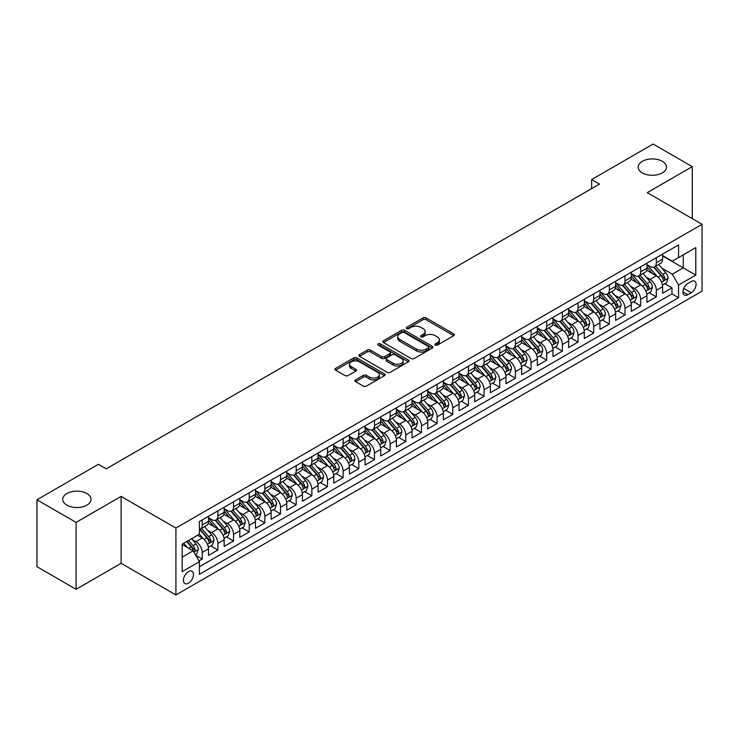 <?xml version="1.0" encoding="UTF-8"?>
<svg xmlns="http://www.w3.org/2000/svg" width="739" height="739" viewBox="0 0 739 739"><rect width="100%" height="100%" fill="white"/><g stroke="black" fill="none" stroke-linecap="round" stroke-linejoin="round"><path stroke-width="1.11" d="M435.271 345.095A1.524 0.878 0 0 0 437.423 345.095L453.755 335.663A2.171 1.256 0 0 0 454.393 334.776A2.171 1.256 0 0 0 453.755 333.889L426.089 317.918A2.171 1.256 0 0 0 423.013 317.918L406.681 327.349A1.524 0.878 0 0 0 406.238 327.968A1.524 0.878 0 0 0 406.681 328.587A1.524 0.878 0 0 0 408.833 328.587L410.949 327.368A6.956 4.018 0 0 1 420.787 327.368L423.087 328.698A6.956 4.018 0 0 1 425.128 331.543A6.956 4.018 0 0 1 423.087 334.379L420.981 335.598A1.524 0.878 0 0 0 420.528 336.217A1.524 0.878 0 0 0 420.981 336.845A1.524 0.878 0 0 0 423.133 336.845L425.239 335.617A6.956 4.018 0 0 1 435.077 335.617L437.386 336.956A6.956 4.018 0 0 1 439.419 339.792A6.956 4.018 0 0 1 437.386 342.628L435.271 343.847A1.524 0.878 0 0 0 434.828 344.476A1.524 0.878 0 0 0 435.271 345.095L435.271 343.847M86.897 493.56A14.17 8.184 0 0 0 71.452 491.786A14.17 8.184 0 0 0 62.704 499.342A14.17 8.184 0 0 0 66.861 505.125A14.17 8.184 0 0 0 82.306 506.899A14.17 8.184 0 0 0 91.054 499.342A14.17 8.184 0 0 0 86.897 493.56M662.356 161.324A14.17 8.184 0 0 0 646.911 159.55A14.17 8.184 0 0 0 638.163 167.106A14.17 8.184 0 0 0 642.311 172.889A14.17 8.184 0 0 0 657.756 174.663A14.17 8.184 0 0 0 666.504 167.106A14.17 8.184 0 0 0 662.356 161.324M188.445 583.191A7.085 4.092 120 0 0 193.073 576.947A7.085 4.092 120 0 0 191.992 571.275A7.085 4.092 120 0 0 188.445 571.626A7.085 4.092 120 0 0 183.817 577.87A7.085 4.092 120 0 0 184.907 583.542A7.085 4.092 120 0 0 188.445 583.191M355.542 379.855A2.171 1.256 0 0 0 354.905 380.742A2.171 1.256 0 0 0 355.542 381.629L363.302 386.109A2.171 1.256 0 0 0 366.378 386.109L384.511 375.643A2.171 1.256 0 0 0 385.148 374.756A2.171 1.256 0 0 0 384.511 373.869L356.845 357.898A2.171 1.256 0 0 0 353.769 357.898L335.635 368.364A2.171 1.256 0 0 0 334.998 369.251A2.171 1.256 0 0 0 335.635 370.137L345.011 375.551A2.171 1.256 0 0 0 348.087 375.551L355.847 371.07A2.171 1.256 0 0 0 356.484 370.184A2.171 1.256 0 0 0 355.847 369.297L351.201 366.609A5.81 3.353 0 0 1 349.492 364.235A5.81 3.353 0 0 1 353.085 361.14A5.81 3.353 0 0 1 359.422 361.87L377.638 372.382A5.81 3.353 0 0 1 379.338 374.756A5.81 3.353 0 0 1 375.745 377.86A5.81 3.353 0 0 1 369.408 377.13L366.378 375.375A2.171 1.256 0 0 0 363.302 375.375L355.542 379.855L355.542 381.629L363.302 377.186L363.302 375.375M121.113 496.405L76.099 522.399L36.95 499.795L36.95 566.693L76.099 589.297L121.113 563.303L175.919 594.95L175.919 528.043L121.113 496.405L121.113 563.303M692.267 218.633L692.267 166.654L647.244 192.648L702.05 224.286L175.919 528.043M692.267 166.654L653.119 144.05L591.653 179.54L591.653 188.574M36.95 499.795L98.407 464.314L106.24 468.831L599.486 184.057L591.653 179.54M411.106 358.517A2.171 1.256 0 0 0 414.173 358.517L432.315 348.041A2.171 1.256 0 0 0 432.952 347.154A2.171 1.256 0 0 0 432.315 346.268L404.649 330.296A2.171 1.256 0 0 0 401.573 330.296L383.439 340.771A2.171 1.256 0 0 0 382.802 341.658A2.171 1.256 0 0 0 383.439 342.545L411.106 358.517M378.738 345.427A1.524 0.878 0 0 1 380.289 345.64L380.289 343.829L408.408 360.069A2.171 1.256 0 0 1 409.046 360.955A2.171 1.256 0 0 1 408.408 361.842L390.275 372.317A2.171 1.256 0 0 1 387.199 372.317L359.533 356.346L359.533 354.563A2.171 1.256 0 0 0 358.895 355.45A2.171 1.256 0 0 0 359.533 356.346M359.533 354.563L367.301 350.083A2.171 1.256 0 0 1 370.368 350.083L381.592 356.567A2.171 1.256 0 0 0 384.668 356.567L389.813 353.593A2.171 1.256 0 0 0 390.451 352.706A2.171 1.256 0 0 0 389.813 351.819L378.137 345.076A1.524 0.878 0 0 1 377.684 344.448A1.524 0.878 0 0 1 378.627 343.635A1.524 0.878 0 0 1 380.289 343.829M198.976 560.929L202.227 559.053L195.724 555.303M192.029 539.341L195.964 541.604A8.859 5.118 60 0 1 202.227 552.458L208.49 548.837L208.49 555.442L217.885 550.019L210.763 545.899M207.687 530.297L211.622 532.57A8.859 5.118 60 0 1 217.885 543.414L224.148 539.803L224.148 546.398L233.542 540.976L226.42 536.865M223.354 521.254L227.279 523.526A8.859 5.118 60 0 1 233.542 534.371L239.806 530.759L239.806 537.355L249.2 531.932L242.078 527.822M239.011 512.219L242.937 514.483A8.859 5.118 60 0 1 249.2 525.337L255.463 521.716L255.463 528.32L264.858 522.898L257.735 518.778M254.669 503.176L258.595 505.448A8.859 5.118 60 0 1 264.858 516.293L271.121 512.681L271.121 519.277L280.524 513.854L273.393 509.744M270.326 494.132L274.252 496.405A8.859 5.118 60 0 1 280.524 507.25L286.787 503.638L286.787 510.233L296.182 504.811L289.051 500.7M285.984 485.098L289.919 487.361A8.859 5.118 60 0 1 296.182 498.215L302.445 494.594L302.445 501.199L311.84 495.777L304.708 491.657M301.641 476.055L305.577 478.327A8.859 5.118 60 0 1 311.84 489.172L318.103 485.56L318.103 492.156L327.497 486.733L320.375 482.622M317.299 467.011L321.234 469.283A8.859 5.118 60 0 1 327.497 480.128L333.76 476.516L333.76 483.112L343.155 477.69L336.033 473.579M332.956 457.977L336.892 460.24A8.859 5.118 60 0 1 343.155 471.094L349.418 467.473L349.418 474.078L358.812 468.655L351.69 464.535M348.614 448.933L352.549 451.206A8.859 5.118 60 0 1 358.812 462.051L365.075 458.439L365.075 465.034L374.47 459.612L367.348 455.501M364.281 439.89L368.207 442.162A8.859 5.118 60 0 1 374.47 453.007L380.733 449.395L380.733 455.991L390.127 450.568L383.005 446.458M379.938 430.855L383.864 433.119A8.859 5.118 60 0 1 390.127 443.973L396.39 440.352L396.39 446.956L405.785 441.534L398.663 437.414M395.596 421.812L399.522 424.084A8.859 5.118 60 0 1 405.785 434.929L412.048 431.317L412.048 437.913L421.452 432.491L414.32 428.38M411.253 412.768L415.179 415.041A8.859 5.118 60 0 1 421.452 425.886L427.715 422.274L427.715 428.869L437.109 423.447L429.978 419.336M426.911 403.734L430.846 405.997A8.859 5.118 60 0 1 437.109 416.851L443.372 413.23L443.372 419.835L452.767 414.413L445.635 410.293M442.569 394.691L446.504 396.963A8.859 5.118 60 0 1 452.767 407.808L459.03 404.196L459.03 410.792L468.424 405.369L461.302 401.259M458.226 385.647L462.161 387.92A8.859 5.118 60 0 1 468.424 398.764L474.687 395.153L474.687 401.748L484.082 396.326L476.96 392.215M473.884 376.613L477.819 378.876A8.859 5.118 60 0 1 484.082 389.73L490.345 386.109L490.345 392.714L499.74 387.291L492.617 383.171M489.541 367.569L493.476 369.842A8.859 5.118 60 0 1 499.74 380.687L506.003 377.075L506.003 383.67L515.397 378.248L508.275 374.137M505.208 358.526L509.134 360.798A8.859 5.118 60 0 1 515.397 371.643L521.66 368.031L521.66 374.627L531.055 369.204L523.933 365.094M520.866 349.492L524.792 351.755A8.859 5.118 60 0 1 531.055 362.609L537.318 358.988L537.318 365.593L546.712 360.17L539.59 356.05M536.523 340.448L540.449 342.72A8.859 5.118 60 0 1 546.712 353.565L552.984 349.953L552.984 356.549L562.379 351.127L555.248 347.016M552.181 331.405L556.116 333.677A8.859 5.118 60 0 1 562.379 344.522L568.642 340.91L568.642 347.506L578.037 342.083L570.905 337.972M567.838 322.37L571.774 324.633A8.859 5.118 60 0 1 578.037 335.488L584.3 331.866L584.3 338.471L593.694 333.049L586.572 328.929M583.496 313.327L587.431 315.599A8.859 5.118 60 0 1 593.694 326.444L599.957 322.832L599.957 329.428L609.352 324.005L602.23 319.895M599.153 304.283L603.089 306.556A8.859 5.118 60 0 1 609.352 317.401L615.615 313.789L615.615 320.384L625.009 314.962L617.887 310.851M614.811 295.249L618.746 297.512A8.859 5.118 60 0 1 625.009 308.366L631.272 304.745L631.272 311.35L640.667 305.928L633.545 301.808M630.478 286.205L634.404 288.478A8.859 5.118 60 0 1 640.667 299.323L646.93 295.711L646.93 302.306L656.324 296.884L656.324 290.279A8.859 5.118 -120 0 0 650.061 279.434L646.135 277.162M649.202 292.773L656.324 296.884M208.49 548.837A8.859 5.118 -120 0 0 202.227 537.992L197.525 535.276M224.148 539.803A8.859 5.118 -120 0 0 217.885 528.948L208.204 523.36M239.806 530.759A8.859 5.118 -120 0 0 233.542 519.914L223.862 514.316M255.463 521.716A8.859 5.118 -120 0 0 249.2 510.871L239.519 505.282M271.121 512.681A8.859 5.118 -120 0 0 264.858 501.827L255.177 496.239M286.787 503.638A8.859 5.118 -120 0 0 280.524 492.793L270.834 487.195M302.445 494.594A8.859 5.118 -120 0 0 296.182 483.749L286.492 478.161M318.103 485.56A8.859 5.118 -120 0 0 311.84 474.706L302.149 469.117M333.76 476.516A8.859 5.118 -120 0 0 327.497 465.672L317.816 460.074M349.418 467.473A8.859 5.118 -120 0 0 343.155 456.628L333.474 451.039M365.075 458.439A8.859 5.118 -120 0 0 358.812 447.585L349.131 441.996M380.733 449.395A8.859 5.118 -120 0 0 374.47 438.55L364.789 432.952M396.39 440.352A8.859 5.118 -120 0 0 390.127 429.507L380.446 423.918M412.048 431.317A8.859 5.118 -120 0 0 405.785 420.463L396.104 414.875M427.715 422.274A8.859 5.118 -120 0 0 421.452 411.429L411.762 405.831M443.372 413.23A8.859 5.118 -120 0 0 437.109 402.385L427.419 396.797M459.03 404.196A8.859 5.118 -120 0 0 452.767 393.342L443.077 387.753M474.687 395.153A8.859 5.118 -120 0 0 468.424 384.308L458.743 378.71M490.345 386.109A8.859 5.118 -120 0 0 484.082 375.264L474.401 369.676M506.003 377.075A8.859 5.118 -120 0 0 499.74 366.221L490.059 360.632M521.66 368.031A8.859 5.118 -120 0 0 515.397 357.186L505.716 351.588M537.318 358.988A8.859 5.118 -120 0 0 531.055 348.143L521.374 342.554M552.984 349.953A8.859 5.118 -120 0 0 546.712 339.099L537.031 333.511M568.642 340.91A8.859 5.118 -120 0 0 562.379 330.065L552.689 324.467M584.3 331.866A8.859 5.118 -120 0 0 578.037 321.022L568.346 315.433M599.957 322.832A8.859 5.118 -120 0 0 593.694 311.978L584.004 306.389M615.615 313.789A8.859 5.118 -120 0 0 609.352 302.944L599.671 297.346M631.272 304.745A8.859 5.118 -120 0 0 625.009 293.9L615.328 288.312M646.93 295.711A8.859 5.118 -120 0 0 640.667 284.857L630.986 279.268M691.242 281.513L687.797 283.499A6.863 3.963 120 0 0 683.316 289.549A6.863 3.963 120 0 0 684.369 295.055A6.863 3.963 120 0 0 687.797 294.713L691.242 292.727A6.863 3.963 120 0 0 695.732 286.677A6.863 3.963 120 0 0 694.678 281.171A6.863 3.963 120 0 0 691.242 281.513M175.919 594.95L702.05 291.184L702.05 224.286M182.182 557.16L193.147 550.832L199.41 561.677L199.41 574.332L678.559 297.697L678.559 285.042L672.296 274.187L661.793 268.128M199.41 561.677L182.182 571.626L182.182 544.135L199.41 534.195L199.41 521.54L678.559 244.905L678.559 257.56L695.787 247.611L695.787 275.093L678.559 285.042M208.49 517.743L211.622 519.545A8.859 5.118 60 0 0 216.047 519.988L222.31 516.367A8.859 5.118 -120 0 0 224.148 512.312L224.148 507.25M224.148 508.7L227.279 510.51A8.859 5.118 60 0 0 231.713 510.945L237.976 507.333A8.859 5.118 -120 0 0 239.806 503.277L239.806 498.215M239.806 499.656L242.937 501.467A8.859 5.118 60 0 0 247.371 501.91L253.634 498.289A8.859 5.118 -120 0 0 255.463 494.234L255.463 489.172M255.463 490.622L258.595 492.423A8.859 5.118 60 0 0 263.029 492.867L269.292 489.246A8.859 5.118 -120 0 0 271.121 485.19L271.121 480.128M271.121 481.579L274.252 483.389A8.859 5.118 60 0 0 278.686 483.823L284.949 480.211A8.859 5.118 -120 0 0 286.787 476.156L286.787 471.094M286.787 472.535L289.919 474.346A8.859 5.118 60 0 0 294.344 474.789L300.607 471.168A8.859 5.118 -120 0 0 302.445 467.113L302.445 462.051M302.445 463.501L305.577 465.302A8.859 5.118 60 0 0 310.001 465.746L316.264 462.124A8.859 5.118 -120 0 0 318.103 458.069L318.103 453.007M318.103 454.457L321.234 456.268A8.859 5.118 60 0 0 325.659 456.702L331.922 453.09A8.859 5.118 -120 0 0 333.76 449.035L333.76 443.973M333.76 445.414L336.892 447.224A8.859 5.118 60 0 0 341.316 447.668L347.579 444.047A8.859 5.118 -120 0 0 349.418 439.991L349.418 434.929M349.418 436.379L352.549 438.181A8.859 5.118 60 0 0 356.974 438.624L363.246 435.003A8.859 5.118 -120 0 0 365.075 430.948L365.075 425.886M365.075 427.336L368.207 429.147A8.859 5.118 60 0 0 372.641 429.581L378.904 425.969A8.859 5.118 -120 0 0 380.733 421.914L380.733 416.851M380.733 418.292L383.864 420.103A8.859 5.118 60 0 0 388.298 420.546L394.561 416.925A8.859 5.118 -120 0 0 396.39 412.87L396.39 407.808M396.39 409.258L399.522 411.06A8.859 5.118 60 0 0 403.956 411.503L410.219 407.882A8.859 5.118 -120 0 0 412.048 403.827L412.048 398.764M412.048 400.215L415.179 402.025A8.859 5.118 60 0 0 419.613 402.459L425.876 398.848A8.859 5.118 -120 0 0 427.715 394.792L427.715 389.73M427.715 391.171L430.846 392.982A8.859 5.118 60 0 0 435.271 393.425L441.534 389.804A8.859 5.118 -120 0 0 443.372 385.749L443.372 380.687M443.372 382.137L446.504 383.938A8.859 5.118 60 0 0 450.929 384.382L457.192 380.761A8.859 5.118 -120 0 0 459.03 376.705L459.03 371.643M459.03 373.093L462.161 374.904A8.859 5.118 60 0 0 466.586 375.338L472.849 371.726A8.859 5.118 -120 0 0 474.687 367.671L474.687 362.609M474.687 364.05L477.819 365.86A8.859 5.118 60 0 0 482.244 366.304L488.507 362.683A8.859 5.118 -120 0 0 490.345 358.627L490.345 353.565M490.345 355.016L493.476 356.817A8.859 5.118 60 0 0 497.91 357.26L504.174 353.639A8.859 5.118 -120 0 0 506.003 349.584L506.003 344.522M506.003 345.972L509.134 347.783A8.859 5.118 60 0 0 513.568 348.217L519.831 344.605A8.859 5.118 -120 0 0 521.66 340.55L521.66 335.488M521.66 336.929L524.792 338.739A8.859 5.118 60 0 0 529.226 339.183L535.489 335.561A8.859 5.118 -120 0 0 537.318 331.506L537.318 326.444M537.318 327.894L540.449 329.696A8.859 5.118 60 0 0 544.883 330.139L551.146 326.518A8.859 5.118 -120 0 0 552.984 322.463L552.984 317.401M552.984 318.851L556.116 320.661A8.859 5.118 60 0 0 560.541 321.096L566.804 317.484A8.859 5.118 -120 0 0 568.642 313.428L568.642 308.366M568.642 309.807L571.774 311.618A8.859 5.118 60 0 0 576.198 312.061L582.461 308.44A8.859 5.118 -120 0 0 584.3 304.385L584.3 299.323M584.3 300.773L587.431 302.574A8.859 5.118 60 0 0 591.856 303.018L598.119 299.397A8.859 5.118 -120 0 0 599.957 295.341L599.957 290.279M599.957 291.729L603.089 293.54A8.859 5.118 60 0 0 607.513 293.974L613.776 290.362A8.859 5.118 -120 0 0 615.615 286.307L615.615 281.245M615.615 282.686L618.746 284.497A8.859 5.118 60 0 0 623.171 284.94L629.434 281.319A8.859 5.118 -120 0 0 631.272 277.264L631.272 272.201M631.272 273.652L634.404 275.453A8.859 5.118 60 0 0 638.838 275.896L645.101 272.275A8.859 5.118 -120 0 0 646.93 268.22L646.93 263.158M199.41 566.739L671.982 293.9L671.982 287.841L662.587 293.263L662.587 286.667A8.859 5.118 -120 0 0 656.324 275.823L646.643 270.225M646.93 264.608L650.061 266.419A8.859 5.118 -120 0 0 654.495 266.853A8.859 5.118 -120 0 0 656.324 262.798L656.324 257.735M654.495 266.853L660.758 263.241A8.859 5.118 -120 0 0 662.587 259.186L662.587 254.124M202.227 519.914L202.227 524.976A8.859 5.118 60 0 1 200.389 529.032A8.859 5.118 60 0 1 199.41 529.383M200.389 529.032L206.652 525.411A8.859 5.118 -120 0 0 208.49 521.355L208.49 516.293M217.885 510.871L217.885 515.933A8.859 5.118 60 0 1 216.047 519.988M233.542 501.827L233.542 506.889A8.859 5.118 60 0 1 231.713 510.945M249.2 492.793L249.2 497.855A8.859 5.118 60 0 1 247.371 501.91M264.858 483.749L264.858 488.812A8.859 5.118 60 0 1 263.029 492.867M280.524 474.706L280.524 479.768A8.859 5.118 60 0 1 278.686 483.823M296.182 465.672L296.182 470.734A8.859 5.118 60 0 1 294.344 474.789M311.84 456.628L311.84 461.69A8.859 5.118 60 0 1 310.001 465.746M327.497 447.585L327.497 452.647A8.859 5.118 60 0 1 325.659 456.702M343.155 438.55L343.155 443.612A8.859 5.118 60 0 1 341.316 447.668M358.812 429.507L358.812 434.569A8.859 5.118 60 0 1 356.974 438.624M374.47 420.463L374.47 425.525A8.859 5.118 60 0 1 372.641 429.581M390.127 411.429L390.127 416.491A8.859 5.118 60 0 1 388.298 420.546M405.785 402.385L405.785 407.448A8.859 5.118 60 0 1 403.956 411.503M421.452 393.342L421.452 398.404A8.859 5.118 60 0 1 419.613 402.459M437.109 384.308L437.109 389.37A8.859 5.118 60 0 1 435.271 393.425M452.767 375.264L452.767 380.326A8.859 5.118 60 0 1 450.929 384.382M468.424 366.221L468.424 371.283A8.859 5.118 60 0 1 466.586 375.338M484.082 357.186L484.082 362.249A8.859 5.118 60 0 1 482.244 366.304M499.74 348.143L499.74 353.205A8.859 5.118 60 0 1 497.91 357.26M515.397 339.099L515.397 344.162A8.859 5.118 60 0 1 513.568 348.217M531.055 330.065L531.055 335.127A8.859 5.118 60 0 1 529.226 339.183M546.712 321.022L546.712 326.084A8.859 5.118 60 0 1 544.883 330.139M562.379 311.978L562.379 317.04A8.859 5.118 60 0 1 560.541 321.096M578.037 302.944L578.037 308.006A8.859 5.118 60 0 1 576.198 312.061M593.694 293.9L593.694 298.962A8.859 5.118 60 0 1 591.856 303.018M609.352 284.857L609.352 289.919A8.859 5.118 60 0 1 607.513 293.974M625.009 275.823L625.009 280.885A8.859 5.118 60 0 1 623.171 284.94M640.667 266.779L640.667 271.841A8.859 5.118 60 0 1 638.838 275.896M640.667 299.323L640.667 305.928M625.009 308.366L625.009 314.962M609.352 317.401L609.352 324.005M593.694 326.444L593.694 333.049M578.037 335.488L578.037 342.083M562.379 344.522L562.379 351.127M546.712 353.565L546.712 360.17M531.055 362.609L531.055 369.204M515.397 371.643L515.397 378.248M499.74 380.687L499.74 387.291M484.082 389.73L484.082 396.326M468.424 398.764L468.424 405.369M452.767 407.808L452.767 414.413M437.109 416.851L437.109 423.447M421.452 425.886L421.452 432.491M405.785 434.929L405.785 441.534M390.127 443.973L390.127 450.568M374.47 453.007L374.47 459.612M358.812 462.051L358.812 468.655M343.155 471.094L343.155 477.69M327.497 480.128L327.497 486.733M311.84 489.172L311.84 495.777M296.182 498.215L296.182 504.811M280.524 507.25L280.524 513.854M264.858 516.293L264.858 522.898M249.2 525.337L249.2 531.932M233.542 534.371L233.542 540.976M217.885 543.414L217.885 550.019M202.227 552.458L202.227 559.053M193.147 550.832L182.182 544.504M672.296 274.187L683.261 267.86L683.261 254.844L695.787 247.611M662.587 255.934L695.787 275.093M662.587 255.565L672.296 261.172L678.559 257.56M76.099 522.399L76.099 589.297M664.86 283.73L671.982 287.841M671.982 293.9L678.559 297.697M435.881 345.307L437.386 344.439A6.956 4.018 0 0 0 439.419 341.603L439.419 339.792M425.128 331.543L425.128 333.344A6.956 4.018 0 0 1 423.087 336.19L421.581 337.058M453.728 335.682L426.089 319.728A2.171 1.256 0 0 0 423.013 319.728L407.291 328.8M432.287 348.06L404.649 332.107A2.171 1.256 0 0 0 401.573 332.107L383.467 342.563M428.472 347.783A1.524 0.878 0 0 0 428.916 347.154A1.524 0.878 0 0 0 428.472 346.536L404.187 332.513A1.524 0.878 0 0 0 402.034 332.513L399.808 333.806A6.956 4.018 0 0 0 397.767 336.642A6.956 4.018 0 0 0 399.808 339.478L416.408 349.067A6.956 4.018 0 0 0 426.237 349.067L428.472 347.783L428.472 349.584A1.524 0.878 0 0 0 428.916 348.965L428.916 347.154M397.767 336.642L397.767 338.453A6.956 4.018 0 0 0 399.808 341.289L399.808 339.478M428.472 349.584L426.237 350.877A6.956 4.018 0 0 1 416.408 350.877L399.808 341.289M359.56 356.355L367.301 351.893L367.301 350.083M390.451 352.706L390.451 354.508A2.171 1.256 0 0 1 389.813 355.394L384.668 358.369A2.171 1.256 0 0 1 381.592 358.369L370.368 351.893A2.171 1.256 0 0 0 367.301 351.893M380.289 345.64L408.381 361.861M393.231 363.283A5.81 3.353 0 0 0 399.568 364.013A5.81 3.353 0 0 0 403.161 360.909A5.81 3.353 0 0 0 401.453 358.535L395.042 354.831A2.171 1.256 0 0 0 391.966 354.831L386.82 357.805A2.171 1.256 0 0 0 386.183 358.692A2.171 1.256 0 0 0 386.82 359.579L393.231 363.283L393.231 365.094A5.81 3.353 0 0 0 399.568 365.823A5.81 3.353 0 0 0 403.161 362.72L403.161 360.909M386.183 358.692L386.183 360.503A2.171 1.256 0 0 0 386.82 361.389L386.82 359.579M393.231 365.094L386.82 361.389M379.338 374.756L379.338 376.567A5.81 3.353 0 0 1 375.745 379.661A5.81 3.353 0 0 1 369.408 378.941L366.378 377.186A2.171 1.256 0 0 0 363.302 377.186M349.492 364.235L349.492 366.045A5.81 3.353 0 0 0 351.201 368.419L351.201 366.609M355.847 369.297L355.847 371.07L351.201 368.419M384.483 375.661L356.845 359.699A2.171 1.256 0 0 0 353.769 359.699L335.663 370.156L335.635 368.364M662.458 285.115L666.504 282.778L668.074 278.261A5.866 3.39 -120 0 0 665.784 272.746L658.634 264.47M657.193 276.395L648.713 266.567A16.942 9.783 -120 0 0 646.93 264.71M652.546 273.633L647.798 268.137A14.059 8.12 -120 0 0 646.93 267.195M653.692 267.176L660.934 275.555A5.866 3.39 60 0 1 663.022 279.591C663.908 280.774 664.527 280.414 664.906 278.511A5.866 3.39 -120 0 0 662.809 274.465L655.659 266.188M654.117 267.038L661.895 276.035A2.993 1.727 60 0 1 662.652 277.208L664.906 278.511M663.022 279.591L663.446 280.293M646.801 294.159L650.847 291.822L652.408 287.295A5.866 3.39 -120 0 0 650.126 281.79L642.976 273.504M641.535 285.43L633.055 275.61A16.942 9.783 -120 0 0 631.272 273.744M636.889 282.677L632.141 277.18A14.059 8.12 -120 0 0 631.272 276.238M638.034 276.21L645.276 284.589A5.866 3.39 60 0 1 647.364 288.635C648.251 289.817 648.87 289.457 649.239 287.554A5.866 3.39 -120 0 0 647.152 283.508L639.992 275.222M638.459 276.081L646.237 285.078A2.993 1.727 60 0 1 646.994 286.252L649.239 287.554M647.364 288.635L647.789 289.328M631.143 303.193L635.189 300.865L636.75 296.339A5.866 3.39 -120 0 0 634.468 290.833L627.309 282.547M625.878 294.473L617.398 284.644A16.942 9.783 -120 0 0 615.615 282.788M621.231 291.711L616.483 286.224A14.059 8.12 -120 0 0 615.615 285.272M622.377 285.254L629.61 293.632A5.866 3.39 60 0 1 631.706 297.678C632.584 298.852 633.212 298.491 633.582 296.588A5.866 3.39 -120 0 0 631.494 292.552L624.335 284.266M622.801 285.115L630.579 294.122A2.993 1.727 60 0 1 631.328 295.286L633.582 296.588M631.706 297.678L632.131 298.371M615.485 312.237L619.531 309.9L621.093 305.383A5.866 3.39 -120 0 0 618.811 299.868L611.652 291.591M610.22 303.517L601.74 293.688A16.942 9.783 -120 0 0 599.957 291.831M605.564 300.755L600.825 295.258A14.059 8.12 -120 0 0 599.957 294.316M606.719 294.298L613.952 302.676A5.866 3.39 60 0 1 616.049 306.713C616.926 307.895 617.555 307.535 617.924 305.632A5.866 3.39 -120 0 0 615.836 301.586L608.677 293.309M607.144 294.159L614.922 303.156A2.993 1.727 60 0 1 615.67 304.329L617.924 305.632M616.049 306.713L616.474 307.415M599.828 321.28L603.874 318.943L605.435 314.417A5.866 3.39 -120 0 0 603.153 308.911L595.994 300.625M594.562 312.551L586.073 302.731A16.942 9.783 -120 0 0 584.3 300.865M589.907 309.798L585.168 304.302A14.059 8.12 -120 0 0 584.3 303.359M591.061 303.332L598.294 311.71A5.866 3.39 60 0 1 600.391 315.756C601.269 316.939 601.897 316.578 602.267 314.675A5.866 3.39 -120 0 0 600.179 310.629L593.02 302.343M591.486 303.202L599.264 312.2A2.993 1.727 60 0 1 600.013 313.373L602.267 314.675M600.391 315.756L600.816 316.449M584.161 330.315L588.216 327.987L589.777 323.46A5.866 3.39 -120 0 0 587.496 317.955L580.337 309.669M578.905 321.594L570.416 311.766A16.942 9.783 -120 0 0 568.642 309.909M574.249 318.832L569.501 313.345A14.059 8.12 -120 0 0 568.642 312.394M575.404 312.375L582.637 320.754A5.866 3.39 60 0 1 584.734 324.8C585.611 325.973 586.239 325.613 586.609 323.71A5.866 3.39 -120 0 0 584.521 319.673L577.362 311.387M575.829 312.237L583.607 321.243A2.993 1.727 60 0 1 584.355 322.407L586.609 323.71M584.734 324.8L585.159 325.493M568.503 339.358L572.549 337.021L574.12 332.504A5.866 3.39 -120 0 0 571.829 326.989L564.679 318.712M563.247 330.638L554.758 320.809A16.942 9.783 -120 0 0 552.984 318.952M558.592 327.876L553.844 322.38A14.059 8.12 -120 0 0 552.984 321.437M559.746 321.419L566.979 329.797A5.866 3.39 60 0 1 569.067 333.834C569.954 335.016 570.582 334.656 570.951 332.753A5.866 3.39 -120 0 0 568.854 328.707L561.705 320.43M560.171 321.28L567.94 330.278A2.993 1.727 60 0 1 568.697 331.451L570.951 332.753M569.067 333.834L569.501 334.536M552.846 348.402L556.892 346.064L558.462 341.538A5.866 3.39 -120 0 0 556.171 336.033L549.022 327.746M547.59 339.672L539.101 329.853A16.942 9.783 -120 0 0 537.318 327.987M542.934 336.919L538.186 331.423A14.059 8.12 -120 0 0 537.318 330.481M544.08 330.453L551.322 338.832A5.866 3.39 60 0 1 553.409 342.878C554.296 344.06 554.924 343.7 555.294 341.797A5.866 3.39 -120 0 0 553.197 337.751L546.047 329.465M544.514 330.324L552.282 339.321A2.993 1.727 60 0 1 553.04 340.494L555.294 341.797M553.409 342.878L553.844 343.57M537.188 357.436L541.234 355.099L542.805 350.582A5.866 3.39 -120 0 0 540.514 345.076L533.364 336.79M531.932 348.716L523.443 338.887A16.942 9.783 -120 0 0 521.66 337.03M527.276 345.954L522.528 340.467A14.059 8.12 -120 0 0 521.66 339.515M528.422 339.497L535.664 347.875A5.866 3.39 60 0 1 537.752 351.921C538.639 353.094 539.267 352.734 539.636 350.831A5.866 3.39 -120 0 0 537.539 346.794L530.39 338.508M528.847 339.358L536.625 348.365A2.993 1.727 60 0 1 537.382 349.529L539.636 350.831M537.752 351.921L538.177 352.614M521.531 366.479L525.577 364.142L527.138 359.625A5.866 3.39 -120 0 0 524.856 354.11L517.706 345.834M516.265 357.759L507.785 347.93A16.942 9.783 -120 0 0 506.003 346.074M511.619 354.997L506.871 349.501A14.059 8.12 -120 0 0 506.003 348.559M512.764 348.54L520.007 356.919A5.866 3.39 60 0 1 522.094 360.955C522.981 362.138 523.6 361.777 523.979 359.875A5.866 3.39 -120 0 0 521.882 355.828L514.732 347.552M513.189 348.402L520.967 357.399A2.993 1.727 60 0 1 521.725 358.572L523.979 359.875M522.094 360.955L522.519 361.657M505.873 375.523L509.919 373.186L511.48 368.659A5.866 3.39 -120 0 0 509.199 363.154L502.049 354.868M500.608 366.793L492.128 356.974A16.942 9.783 -120 0 0 490.345 355.108M495.961 364.041L491.213 358.544A14.059 8.12 -120 0 0 490.345 357.602M497.107 357.574L504.349 365.953A5.866 3.39 60 0 1 506.437 369.999C507.314 371.181 507.942 370.821 508.312 368.918A5.866 3.39 -120 0 0 506.224 364.872L499.065 356.586M497.532 357.445L505.31 366.442A2.993 1.727 60 0 1 506.067 367.616L508.312 368.918M506.437 369.999L506.862 370.692M490.216 384.557L494.262 382.22L495.823 377.703A5.866 3.39 -120 0 0 493.541 372.197L486.382 363.911M484.95 375.837L476.47 366.008A16.942 9.783 -120 0 0 474.687 364.151M480.295 373.075L475.556 367.588A14.059 8.12 -120 0 0 474.687 366.636M481.449 366.618L488.682 374.996A5.866 3.39 60 0 1 490.779 379.042C491.657 380.216 492.285 379.855 492.654 377.952A5.866 3.39 -120 0 0 490.567 373.916L483.408 365.629M481.874 366.479L489.652 375.486A2.993 1.727 60 0 1 490.4 376.65L492.654 377.952M490.779 379.042L491.204 379.735M474.558 393.601L478.604 391.264L480.165 386.746A5.866 3.39 -120 0 0 477.884 381.232L470.725 372.955M469.293 384.88L460.813 375.052A16.942 9.783 -120 0 0 459.03 373.186M464.637 382.118L459.898 376.622A14.059 8.12 -120 0 0 459.03 375.68M465.792 375.661L473.025 384.04A5.866 3.39 60 0 1 475.122 388.077C475.999 389.259 476.627 388.899 476.997 386.996A5.866 3.39 -120 0 0 474.909 382.95L467.75 374.673M466.217 375.523L473.995 384.52A2.993 1.727 60 0 1 474.743 385.693L476.997 386.996M475.122 388.077L475.546 388.779M458.901 402.644L462.947 400.307L464.508 395.781A5.866 3.39 -120 0 0 462.226 390.275L455.067 381.989M453.635 393.915L445.146 384.095A16.942 9.783 -120 0 0 443.372 382.229M448.979 391.162L444.231 385.666A14.059 8.12 -120 0 0 443.372 384.723M450.134 384.696L457.367 393.074A5.866 3.39 60 0 1 459.464 397.12C460.342 398.303 460.97 397.942 461.339 396.039A5.866 3.39 -120 0 0 459.252 391.993L452.092 383.707M450.559 384.566L458.337 393.564A2.993 1.727 60 0 1 459.085 394.737L461.339 396.039M459.464 397.12L459.889 397.813M443.234 411.678L447.28 409.341L448.85 404.824A5.866 3.39 -120 0 0 446.568 399.319L439.409 391.033M437.978 402.958L429.488 393.13A16.942 9.783 -120 0 0 427.715 391.273M433.322 400.196L428.574 394.709A14.059 8.12 -120 0 0 427.715 393.758M434.477 393.739L441.71 402.118A5.866 3.39 60 0 1 443.806 406.164C444.684 407.337 445.312 406.977 445.682 405.074A5.866 3.39 -120 0 0 443.585 401.037L436.435 392.751M434.901 393.601L442.67 402.607A2.993 1.727 60 0 1 443.428 403.771L445.682 405.074M443.806 406.164L444.231 406.856M427.576 420.722L431.622 418.385L433.193 413.868A5.866 3.39 -120 0 0 430.902 408.353L423.752 400.076M422.32 412.002L413.831 402.173A16.942 9.783 -120 0 0 412.048 400.307M417.664 409.24L412.916 403.743A14.059 8.12 -120 0 0 412.048 402.801M418.819 402.783L426.052 411.161A5.866 3.39 60 0 1 428.14 415.198C429.026 416.38 429.655 416.02 430.024 414.117A5.866 3.39 -120 0 0 427.927 410.071L420.777 401.794M419.244 402.644L427.013 411.641A2.993 1.727 60 0 1 427.77 412.815L430.024 414.117M428.14 415.198L428.574 415.9M411.919 429.765L415.965 427.428L417.535 422.902A5.866 3.39 -120 0 0 415.244 417.396L408.094 409.11M406.662 421.036L398.173 411.217A16.942 9.783 -120 0 0 396.39 409.351M402.007 418.283L397.259 412.787A14.059 8.12 -120 0 0 396.39 411.845M403.152 411.817L410.394 420.195A5.866 3.39 60 0 1 412.482 424.241C413.369 425.424 413.997 425.064 414.367 423.161A5.866 3.39 -120 0 0 412.27 419.115L405.12 410.829M403.586 411.688L411.355 420.685A2.993 1.727 60 0 1 412.113 421.858L414.367 423.161M412.482 424.241L412.916 424.934M396.261 438.8L400.307 436.463L401.877 431.945A5.866 3.39 -120 0 0 399.587 426.44L392.437 418.154M391.005 430.08L382.516 420.251A16.942 9.783 -120 0 0 380.733 418.394M386.349 427.318L381.601 421.83A14.059 8.12 -120 0 0 380.733 420.879M387.495 420.861L394.737 429.239A5.866 3.39 60 0 1 396.825 433.285C397.711 434.458 398.33 434.098 398.709 432.195A5.866 3.39 -120 0 0 396.612 428.158L389.462 419.872M387.92 420.722L395.698 429.728A2.993 1.727 60 0 1 396.455 430.892L398.709 432.195M396.825 433.285L397.249 433.978M380.603 447.843L384.649 445.506L386.211 440.989A5.866 3.39 -120 0 0 383.929 435.474L376.779 427.197M375.338 439.123L366.858 429.294A16.942 9.783 -120 0 0 365.075 427.428M370.692 436.361L365.944 430.865A14.059 8.12 -120 0 0 365.075 429.922M371.837 429.904L379.079 438.282A5.866 3.39 60 0 1 381.167 442.319C382.054 443.502 382.673 443.141 383.051 441.238A5.866 3.39 -120 0 0 380.954 437.192L373.805 428.916M372.262 429.765L380.04 438.763A2.993 1.727 60 0 1 380.797 439.936L383.051 441.238M381.167 442.319L381.592 443.021M364.946 456.887L368.992 454.55L370.553 450.023A5.866 3.39 -120 0 0 368.271 444.518L361.112 436.232M359.681 448.157L351.201 438.338A16.942 9.783 -120 0 0 349.418 436.472M355.034 445.405L350.286 439.908A14.059 8.12 -120 0 0 349.418 438.966M356.18 438.938L363.412 447.317A5.866 3.39 60 0 1 365.509 451.363C366.387 452.545 367.015 452.185 367.385 450.282A5.866 3.39 -120 0 0 365.297 446.236L358.138 437.95M356.604 438.809L364.382 447.806A2.993 1.727 60 0 1 365.131 448.979L367.385 450.282M365.509 451.363L365.934 452.056M349.288 465.921L353.334 463.584L354.896 459.067A5.866 3.39 -120 0 0 352.614 453.561L345.455 445.275M344.023 457.201L335.543 447.372A16.942 9.783 -120 0 0 333.76 445.515M339.367 454.439L334.628 448.952A14.059 8.12 -120 0 0 333.76 448M340.522 447.982L347.755 456.36A5.866 3.39 60 0 1 349.852 460.406C350.729 461.579 351.358 461.219 351.727 459.316A5.866 3.39 -120 0 0 349.639 455.279L342.48 446.993M340.947 447.843L348.725 456.85A2.993 1.727 60 0 1 349.473 458.014L351.727 459.316M349.852 460.406L350.277 461.099M333.631 474.965L337.677 472.627L339.238 468.11A5.866 3.39 -120 0 0 336.956 462.596L329.797 454.319M328.365 466.244L319.885 456.416A16.942 9.783 -120 0 0 318.103 454.55M323.71 463.482L318.971 457.986A14.059 8.12 -120 0 0 318.103 457.044M324.864 457.025L332.097 465.404A5.866 3.39 60 0 1 334.194 469.441C335.072 470.623 335.7 470.263 336.069 468.36A5.866 3.39 -120 0 0 333.982 464.314L326.823 456.037M325.289 456.887L333.067 465.884A2.993 1.727 60 0 1 333.816 467.057L336.069 468.36M334.194 469.441L334.619 470.143M317.973 484.008L322.019 481.671L323.58 477.145A5.866 3.39 -120 0 0 321.299 471.639L314.14 463.353M312.708 475.279L304.219 465.459A16.942 9.783 -120 0 0 302.445 463.593M308.052 472.526L303.304 467.03A14.059 8.12 -120 0 0 302.445 466.087M309.207 466.06L316.44 474.438A5.866 3.39 60 0 1 318.537 478.484C319.414 479.666 320.042 479.306 320.412 477.403A5.866 3.39 -120 0 0 318.324 473.357L311.165 465.071M309.632 465.93L317.41 474.928A2.993 1.727 60 0 1 318.158 476.101L320.412 477.403M318.537 478.484L318.962 479.177M302.306 493.042L306.352 490.705L307.923 486.188A5.866 3.39 -120 0 0 305.641 480.683L298.482 472.397M297.05 484.322L288.561 474.493A16.942 9.783 -120 0 0 286.787 472.637M292.395 481.56L287.647 476.073A14.059 8.12 -120 0 0 286.787 475.122M293.549 475.103L300.782 483.482A5.866 3.39 60 0 1 302.879 487.528C303.757 488.701 304.385 488.34 304.754 486.438A5.866 3.39 -120 0 0 302.657 482.401L295.508 474.115M293.974 474.965L301.743 483.971A2.993 1.727 60 0 1 302.5 485.135L304.754 486.438M302.879 487.528L303.304 488.22M286.649 502.086L290.695 499.749L292.265 495.232A5.866 3.39 -120 0 0 289.974 489.717L282.825 481.44M281.393 493.366L272.903 483.537A16.942 9.783 -120 0 0 271.121 481.671M276.737 490.604L271.989 485.107A14.059 8.12 -120 0 0 271.121 484.165M277.892 484.147L285.125 492.525A5.866 3.39 60 0 1 287.212 496.562C288.099 497.744 288.727 497.384 289.097 495.481A5.866 3.39 -120 0 0 287 491.435L279.85 483.158M278.317 484.008L286.085 493.005A2.993 1.727 60 0 1 286.843 494.179L289.097 495.481M287.212 496.562L287.647 497.264M270.991 511.129L275.037 508.792L276.608 504.266A5.866 3.39 -120 0 0 274.317 498.76L267.167 490.474M265.735 502.4L257.246 492.58A16.942 9.783 -120 0 0 255.463 490.714M261.079 499.647L256.331 494.151A14.059 8.12 -120 0 0 255.463 493.209M262.225 493.181L269.467 501.559A5.866 3.39 60 0 1 271.555 505.605C272.442 506.788 273.07 506.427 273.439 504.525A5.866 3.39 -120 0 0 271.342 500.479L264.192 492.192M262.65 493.052L270.428 502.049A2.993 1.727 60 0 1 271.185 503.222L273.439 504.525M271.555 505.605L271.989 506.298M255.334 520.164L259.38 517.827L260.95 513.309A5.866 3.39 -120 0 0 258.659 507.804L251.509 499.518M250.068 511.443L241.588 501.615A16.942 9.783 -120 0 0 239.806 499.758M245.422 508.681L240.674 503.194A14.059 8.12 -120 0 0 239.806 502.243M246.567 502.224L253.81 510.603A5.866 3.39 60 0 1 255.897 514.649C256.784 515.822 257.403 515.462 257.782 513.559A5.866 3.39 -120 0 0 255.685 509.522L248.535 501.236M246.992 502.086L254.77 511.092A2.993 1.727 60 0 1 255.528 512.256L257.782 513.559M255.897 514.649L256.322 515.342M239.676 529.207L243.722 526.87L245.283 522.353A5.866 3.39 -120 0 0 243.002 516.838L235.852 508.561M234.411 520.487L225.931 510.658A16.942 9.783 -120 0 0 224.148 508.792M229.764 517.725L225.016 512.229A14.059 8.12 -120 0 0 224.148 511.286M230.91 511.268L238.152 519.646A5.866 3.39 60 0 1 240.24 523.683C241.126 524.866 241.745 524.505 242.115 522.602A5.866 3.39 -120 0 0 240.027 518.556L232.868 510.279M231.335 511.129L239.113 520.127A2.993 1.727 60 0 1 239.87 521.3L242.115 522.602M240.24 523.683L240.665 524.385M224.019 538.251L228.065 535.914L229.626 531.387A5.866 3.39 -120 0 0 227.344 525.882L220.185 517.596M218.753 529.521L210.273 519.702A16.942 9.783 -120 0 0 208.49 517.836M214.107 526.768L209.359 521.272A14.059 8.12 -120 0 0 208.49 520.33M215.252 520.302L222.485 528.681A5.866 3.39 60 0 1 224.582 532.727C225.46 533.909 226.088 533.549 226.457 531.646A5.866 3.39 -120 0 0 224.37 527.6L217.211 519.314M215.677 520.173L223.455 529.17A2.993 1.727 60 0 1 224.203 530.343L226.457 531.646M224.582 532.727L225.007 533.419M208.361 547.285L212.407 544.948L213.968 540.431A5.866 3.39 -120 0 0 211.687 534.925L204.527 526.639M203.096 538.565L199.354 534.223M198.44 535.803L197.84 535.101M199.595 529.346L206.828 537.724A5.866 3.39 60 0 1 208.925 541.77C209.802 542.943 210.43 542.583 210.8 540.68A5.866 3.39 -120 0 0 208.712 536.643L201.553 528.357M200.02 529.207L207.798 538.214A2.993 1.727 60 0 1 208.546 539.378L210.8 540.68M208.925 541.77L209.349 542.463M195.419 554.758L196.75 553.991L198.311 549.474A5.866 3.39 -120 0 0 196.029 543.959L191.521 538.749M187.318 547.46L183.697 543.267M182.782 544.846L182.182 544.153M186.671 541.548L191.17 546.768A5.866 3.39 60 0 1 193.267 550.804C194.145 551.987 194.773 551.627 195.142 549.724A5.866 3.39 -120 0 0 193.055 545.678L188.547 540.468M187.032 541.336L192.14 547.248A2.993 1.727 60 0 1 192.888 548.421L195.142 549.724M193.267 550.804L193.692 551.506M195.964 541.604L202.227 537.992M211.622 532.57L217.885 528.948M227.279 523.526L233.542 519.914M242.937 514.483L249.2 510.871M258.595 505.448L264.858 501.827M274.252 496.405L280.524 492.793M289.919 487.361L296.182 483.749M305.577 478.327L311.84 474.706M321.234 469.283L327.497 465.672M336.892 460.24L343.155 456.628M352.549 451.206L358.812 447.585M368.207 442.162L374.47 438.55M383.864 433.119L390.127 429.507M399.522 424.084L405.785 420.463M415.179 415.041L421.452 411.429M430.846 405.997L437.109 402.385M446.504 396.963L452.767 393.342M462.161 387.92L468.424 384.308M477.819 378.876L484.082 375.264M493.476 369.842L499.74 366.221M509.134 360.798L515.397 357.186M524.792 351.755L531.055 348.143M540.449 342.72L546.712 339.099M556.116 333.677L562.379 330.065M571.774 324.633L578.037 321.022M587.431 315.599L593.694 311.978M603.089 306.556L609.352 302.944M618.746 297.512L625.009 293.9M634.404 288.478L640.667 284.857M650.061 279.434L656.324 275.823M656.324 262.798L662.587 259.186M202.227 524.976L208.49 521.355M217.885 515.933L224.148 512.312M233.542 506.889L239.806 503.277M249.2 497.855L255.463 494.234M264.858 488.812L271.121 485.19M280.524 479.768L286.787 476.156M296.182 470.734L302.445 467.113M311.84 461.69L318.103 458.069M327.497 452.647L333.76 449.035M343.155 443.612L349.418 439.991M358.812 434.569L365.075 430.948M374.47 425.525L380.733 421.914M390.127 416.491L396.39 412.87M405.785 407.448L412.048 403.827M421.452 398.404L427.715 394.792M437.109 389.37L443.372 385.749M452.767 380.326L459.03 376.705M468.424 371.283L474.687 367.671M484.082 362.249L490.345 358.627M499.74 353.205L506.003 349.584M515.397 344.162L521.66 340.55M531.055 335.127L537.318 331.506M546.712 326.084L552.984 322.463M562.379 317.04L568.642 313.428M578.037 308.006L584.3 304.385M593.694 298.962L599.957 295.341M609.352 289.919L615.615 286.307M625.009 280.885L631.272 277.264M640.667 271.841L646.93 268.22M656.324 290.279L662.587 286.667M683.741 288.386L691.242 292.727M682.947 291.914L687.797 294.713M437.386 344.439L437.386 342.628M420.981 336.845L420.981 335.598M423.087 336.19L423.087 334.379M406.681 328.587L406.681 327.349M423.013 319.728L423.013 317.918M426.089 319.728L426.089 317.918M453.755 335.663L453.755 333.889M383.439 342.545L383.439 340.771M401.573 332.107L401.573 330.296M404.649 332.107L404.649 330.296M432.315 348.041L432.315 346.268M416.408 350.877L416.408 349.067M426.237 350.877L426.237 349.067M370.368 351.893L370.368 350.083M381.592 358.369L381.592 356.567M384.668 358.369L384.668 356.567M389.813 355.394L389.813 353.593M408.408 361.842L408.408 360.069M366.378 377.186L366.378 375.375M369.408 378.941L369.408 377.13M353.769 359.699L353.769 357.898M356.845 359.699L356.845 357.898M384.511 375.643L384.511 373.869M661.562 282.104L668.028 278.372M648.713 266.567L649.516 266.105M662.809 274.465L665.784 272.746M658.135 277.171L660.934 275.555M645.904 291.148L652.371 287.416M633.055 275.61L633.859 275.139M647.152 283.508L650.126 281.79M642.477 286.205L645.276 284.589M630.247 300.191L636.713 296.45M617.398 284.644L618.201 284.182M631.494 292.552L634.468 290.833M626.811 295.249L629.61 293.632M614.589 309.225L621.056 305.493M601.74 293.688L602.544 293.226M615.836 301.586L618.811 299.868M611.153 304.292L613.952 302.676M598.932 318.269L605.398 314.537M586.073 302.731L586.886 302.26M600.179 310.629L603.153 308.911M595.495 313.327L598.294 311.71M583.274 327.312L589.74 323.571M570.416 311.766L571.229 311.304M584.521 319.673L587.496 317.955M579.838 322.37L582.637 320.754M567.607 336.347L574.083 332.615M554.758 320.809L555.571 320.347M568.854 328.707L571.829 326.989M564.18 331.414L566.979 329.797M551.95 345.39L558.425 341.658M539.101 329.853L539.904 329.382M553.197 337.751L556.171 336.033M548.523 340.448L551.322 338.832M536.292 354.434L542.759 350.692M523.443 338.887L524.247 338.425M537.539 346.794L540.514 345.076M532.865 349.492L535.664 347.875M520.635 363.468L527.101 359.736M507.785 347.93L508.589 347.469M521.882 355.828L524.856 354.11M517.208 358.535L520.007 356.919M504.977 372.511L511.443 368.779M492.128 356.974L492.931 356.503M506.224 364.872L509.199 363.154M501.55 367.569L504.349 365.953M489.32 381.555L495.786 377.814M476.47 366.008L477.274 365.546M490.567 373.916L493.541 372.197M485.883 376.613L488.682 374.996M473.662 390.589L480.128 386.857M460.813 375.052L461.616 374.59M474.909 382.95L477.884 381.232M470.226 385.656L473.025 384.04M458.004 399.633L464.471 395.901M445.146 384.095L445.959 383.624M459.252 391.993L462.226 390.275M454.568 394.691L457.367 393.074M442.347 408.676L448.813 404.935M429.488 393.13L430.301 392.668M443.585 401.037L446.568 399.319M438.911 403.734L441.71 402.118M426.68 417.711L433.156 413.979M413.831 402.173L414.644 401.711M427.927 410.071L430.902 408.353M423.253 412.778L426.052 411.161M411.023 426.754L417.498 423.022M398.173 411.217L398.977 410.745M412.27 419.115L415.244 417.396M407.595 421.812L410.394 420.195M395.365 435.798L401.831 432.056M382.516 420.251L383.319 419.789M396.612 428.158L399.587 426.44M391.938 430.855L394.737 429.239M379.707 444.832L386.174 441.1M366.858 429.294L367.662 428.832M380.954 437.192L383.929 435.474M376.28 439.899L379.079 438.282M364.05 453.875L370.516 450.143M351.201 438.338L352.004 437.867M365.297 446.236L368.271 444.518M360.614 448.933L363.412 447.317M348.392 462.919L354.859 459.178M335.543 447.372L336.347 446.91M349.639 455.279L352.614 453.561M344.956 457.977L347.755 456.36M332.735 471.953L339.201 468.221M319.885 456.416L320.689 455.954M333.982 464.314L336.956 462.596M329.298 467.02L332.097 465.404M317.077 480.997L323.543 477.265M304.219 465.459L305.031 464.988M318.324 473.357L321.299 471.639M313.641 476.055L316.44 474.438M301.42 490.04L307.886 486.299M288.561 474.493L289.374 474.032M302.657 482.401L305.641 480.683M297.983 485.098L300.782 483.482M285.753 499.074L292.228 495.342M272.903 483.537L273.716 483.075M287 491.435L289.974 489.717M282.326 494.142L285.125 492.525M270.095 508.118L276.562 504.386M257.246 492.58L258.05 492.109M271.342 500.479L274.317 498.76M266.668 503.176L269.467 501.559M254.438 517.161L260.904 513.42M241.588 501.615L242.392 501.153M255.685 509.522L258.659 507.804M251.011 512.219L253.81 510.603M238.78 526.196L245.246 522.464M225.931 510.658L226.734 510.196M240.027 518.556L243.002 516.838M235.353 521.263L238.152 519.646M223.123 535.239L229.589 531.507M210.273 519.702L211.077 519.231M224.37 527.6L227.344 525.882M219.686 530.297L222.485 528.681M207.465 544.283L213.931 540.542M208.712 536.643L211.687 534.925M204.029 539.341L206.828 537.724M193.886 552.116L198.274 549.585M193.055 545.678L196.029 543.959M188.639 548.227L191.17 546.768"/></g></svg>
